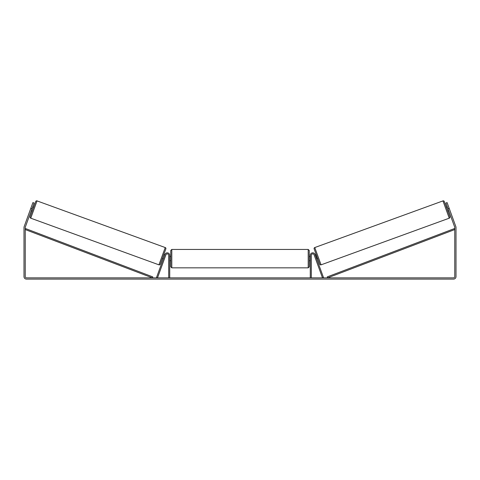 <?xml version="1.0" encoding="UTF-8"?>
<svg xmlns="http://www.w3.org/2000/svg" width="480" height="480" viewBox="0 0 480 480"><rect width="100%" height="100%" fill="white"/><g stroke="black" fill="none" stroke-linecap="round" stroke-linejoin="round"><path stroke-width="0.72" d="M168.69 277.86L168.69 255.33A1.446 1.446 0 0 0 165.882 254.838L157.5 277.86L156.528 277.512L164.91 254.484A2.478 2.478 0 0 1 169.722 255.33L169.722 277.86M311.31 277.86L311.31 255.33A1.446 1.446 0 0 1 314.118 254.838L322.5 277.86L323.472 277.512L315.09 254.484A2.478 2.478 0 0 0 310.278 255.33L310.278 277.86M442.962 200.898A1.032 1.032 0 0 1 444.288 201.516L449.868 216.858A1.032 1.032 0 0 1 449.25 218.184L321.06 264.84A1.032 1.032 0 0 1 319.734 264.228L314.148 248.88A1.032 1.032 0 0 1 314.766 247.554L442.962 200.898L449.25 218.184M446.37 207.246L447.342 206.892M447.786 211.128L448.758 210.774M447.546 207.444L448.554 210.222M315.264 254.964L316.236 254.61M316.68 258.846L317.646 258.498M315.468 255.522L316.476 258.294M316.668 258.222L315.66 255.45M31.95 208.836L30.786 208.41L32.904 202.584L34.074 203.004L25.314 227.064A1.242 1.242 0 0 0 25.242 227.49L25.242 276.624A1.242 1.242 0 0 0 26.478 277.86L453.522 277.86A1.242 1.242 0 0 0 454.758 276.624L454.758 227.49A1.242 1.242 0 0 0 454.686 227.064L445.926 203.004L447.096 202.584L449.214 208.41L448.05 208.836M30.786 208.41L24.15 226.644A2.478 2.478 0 0 0 24 227.49L24 276.624A2.478 2.478 0 0 0 26.478 279.102L453.522 279.102A2.478 2.478 0 0 0 456 276.624L456 227.49A2.478 2.478 0 0 0 455.85 226.644L449.214 208.41M37.038 200.898A1.032 1.032 0 0 0 35.712 201.516L30.132 216.858A1.032 1.032 0 0 0 30.75 218.184L158.94 264.84A1.032 1.032 0 0 0 160.266 264.228L165.852 248.88A1.032 1.032 0 0 0 165.234 247.554L37.038 200.898L30.75 218.184M33.63 207.246L32.658 206.892M32.454 207.444L31.446 210.222M32.214 211.128L31.242 210.774M164.736 254.964L163.764 254.61M163.32 258.846L162.354 258.498M164.532 255.522L163.524 258.294M170.754 258.642L170.754 250.476L171.792 249.444L171.792 267.84L170.754 266.802L170.754 258.642M308.208 249.444L309.246 250.476L309.246 266.802L308.208 267.84L308.208 249.444L171.792 249.444M310.278 260.118L310.278 257.166M169.722 257.166L169.722 260.118M25.242 229.56L152.394 277.86L152.766 276.894L25.608 228.594L25.242 229.56M454.758 229.56L327.606 277.86L327.234 276.894L454.392 228.594L454.758 229.56M321.06 264.84L314.766 247.554M158.94 264.84L165.234 247.554M309.246 256.572L310.278 256.572M310.278 260.706L309.246 260.706M308.208 267.84L171.792 267.84M170.754 256.572L169.722 256.572M170.754 260.706L169.722 260.706"/></g></svg>
